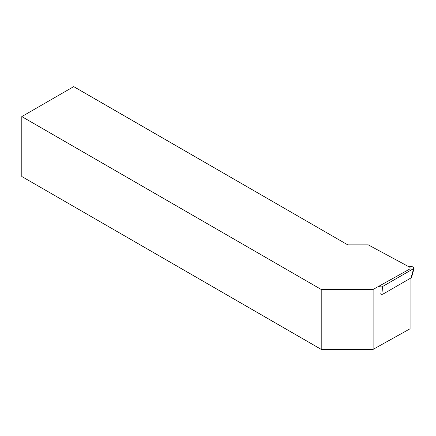 <?xml version="1.0" encoding="UTF-8"?>
<svg xmlns="http://www.w3.org/2000/svg" width="436" height="436" viewBox="0 0 436 436"><rect width="100%" height="100%" fill="white"/><g stroke="black" fill="none" stroke-linecap="round" stroke-linejoin="round"><path stroke-width="0.65" d="M368.262 244.879L347.814 244.879L73.7 86.622L21.8 116.586L321.207 289.45L373.112 289.45L410.074 268.838L410.053 267.377L368.262 244.879M321.207 289.45L321.207 349.378L21.8 176.52L21.8 116.586M321.207 349.378L373.112 349.378L373.112 289.45M373.112 349.378L410.074 328.771L410.074 278.468M411.066 277.896L413.655 268.576L414.178 267.993L411.589 277.307L411.066 277.896L383.135 294.022C381.805 294.54 380.792 294.382 380.088 293.548M413.655 268.576L382.443 286.599L383.135 294.022M382.443 286.599C381.113 287.117 380.094 286.959 379.391 286.13L379.325 285.983M407.469 265.987L412.843 266.816L414.178 267.993"/></g></svg>

